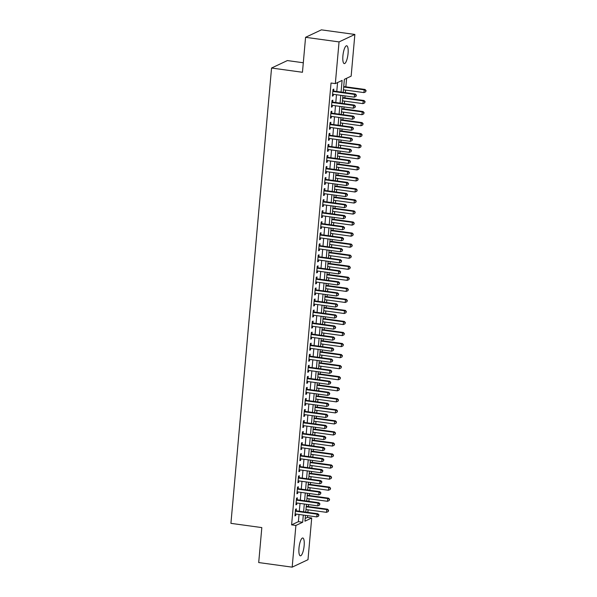 <?xml version="1.0" encoding="UTF-8"?>
<svg xmlns="http://www.w3.org/2000/svg" width="597" height="597" viewBox="0 0 597 597"><rect width="100%" height="100%" fill="white"/><g stroke="black" fill="none" stroke-linecap="round" stroke-linejoin="round"><path stroke-width="0.9" d="M298.978 548.121A9 2.433 -82.2 0 1 302.783 537.994A9 2.433 -82.2 0 1 304.142 545.688A9 2.433 -82.2 0 1 300.336 555.822A9 2.433 -82.2 0 1 298.978 548.121M342.902 55.909A9 2.433 -82.2 0 1 346.708 45.775A9 2.433 -82.2 0 1 348.066 53.469A9 2.433 -82.2 0 1 344.26 63.603A9 2.433 -82.2 0 1 342.902 55.909M305.179 518.457L307.418 517.398L307.574 515.651M307.865 512.405L308.097 509.823M308.388 506.577L308.559 504.599M308.85 501.353L309.082 498.779M309.373 495.532L309.552 493.555M309.836 490.309L310.067 487.727M310.358 484.48L310.537 482.51M310.821 479.264L311.052 476.682M311.343 473.436L311.522 471.466M311.813 468.22L312.037 465.638M312.328 462.391L312.507 460.421M312.798 457.168L313.029 454.593M313.313 451.347L313.492 449.369M313.783 446.123L314.015 443.549M314.298 440.302L314.477 438.325M314.768 435.079L315 432.497M315.291 429.25L315.462 427.28M315.753 424.034L315.985 421.452M316.276 418.206L316.447 416.236M316.738 412.99L316.97 410.408M317.261 407.161L317.432 405.191M317.723 401.938L317.955 399.363M318.246 396.117L318.417 394.139M318.708 390.893L318.94 388.319M319.231 385.065L319.41 383.095M319.693 379.849L319.925 377.267M320.216 374.02L320.395 372.05M320.686 368.804L320.91 366.222M321.201 362.976L321.38 361.006M321.671 357.76L321.895 355.178M322.186 351.932L322.365 349.954M322.656 346.708L322.887 344.133M323.171 340.887L323.35 338.909M323.641 335.663L323.873 333.081M324.164 329.835L324.335 327.865M324.626 324.619L324.858 322.037M325.149 318.791L325.32 316.82M325.611 313.574L325.843 310.992M326.134 307.746L326.305 305.776M326.596 302.522L326.828 299.948M327.119 296.702L327.29 294.724M327.581 291.478L327.813 288.903M328.104 285.657L328.283 283.679M328.566 280.433L328.798 277.851M329.089 274.605L329.268 272.635M329.551 269.389L329.783 266.807M330.074 263.561L330.253 261.59M330.544 258.344L330.768 255.762M331.059 252.516L331.238 250.546M331.529 247.292L331.76 244.718M332.044 241.472L332.223 239.494M332.514 236.248L332.745 233.673M333.029 230.42L333.208 228.45M333.499 225.203L333.73 222.621M334.022 219.375L334.193 217.405M334.484 214.159L334.716 211.577M335.007 208.331L335.178 206.361M335.469 203.114L335.701 200.532M335.992 197.286L336.163 195.309M336.454 192.062L336.686 189.488M336.977 186.242L337.148 184.264M337.439 181.018L337.671 178.436M337.962 175.19L338.141 173.22M338.424 169.973L338.656 167.391M338.947 164.145L339.126 162.175M339.417 158.929L339.641 156.347M339.932 153.101L340.111 151.131M340.402 147.877L340.626 145.302M340.917 142.056L341.096 140.079M341.387 136.832L341.618 134.258M341.902 131.004L342.081 129.034M342.372 125.788L342.603 123.206M342.894 119.96L343.066 117.99M343.357 114.743L343.588 112.161M343.879 108.915L344.051 106.945M344.342 103.699L344.573 101.117M344.865 97.871L345.036 95.893M345.327 92.647L345.559 90.072M345.85 86.826L346.611 78.282M307.418 517.398L311.709 517.987L307.992 559.688L292.172 567.15L295.896 525.45L302.672 522.256L303.313 515.062M303.306 62.76L287.373 60.566L271.553 68.028L230.92 523.353L261.822 527.591L258.702 562.553L292.172 567.15M271.553 68.028L302.455 72.274L305.574 37.312L321.395 29.85L354.864 34.447L351.148 76.147L344.365 79.341L343.208 92.356M305.574 37.312L339.051 41.909L354.864 34.447M341.066 92.065L342.111 80.408L335.327 83.61L331.036 83.02L291.605 524.86L295.896 525.45M335.327 83.61L339.051 41.909M305.455 515.36L304.933 521.188L311.709 517.987M342.917 95.602L342.223 103.408M341.932 106.654L341.238 114.452M340.947 117.699L340.245 125.497M339.962 128.743L339.26 136.541M338.969 139.788L338.275 147.586M337.984 150.84L337.29 158.638M336.999 161.884L336.305 169.682M336.014 172.929L335.32 180.727M335.029 183.973L334.335 191.771M334.044 195.018L333.35 202.816M333.059 206.069L332.365 213.868M332.074 217.114L331.372 224.912M331.089 228.158L330.387 235.957M330.104 239.203L329.402 247.001M329.111 250.247L328.417 258.053M328.126 261.299L327.432 269.098M327.141 272.344L326.447 280.142M326.156 283.388L325.462 291.187M325.171 294.433L324.477 302.231M324.186 305.485L323.492 313.283M323.201 316.529L322.507 324.328M322.216 327.574L321.514 335.372M321.231 338.618L320.529 346.417M320.238 349.663L319.544 357.469M319.253 360.715L318.559 368.513M318.268 371.759L317.574 379.558M317.283 382.804L316.589 390.602M316.298 393.848L315.604 401.647M315.313 404.893L314.619 412.699M314.328 415.945L313.634 423.743M313.343 426.989L312.641 434.788M312.358 438.034L311.656 445.832M311.373 449.078L310.671 456.877M310.38 460.13L309.686 467.929M309.395 471.175L308.701 478.973M308.41 482.219L307.716 490.018M307.425 493.264L306.731 501.062M306.44 504.308L305.746 512.114M303.604 511.816L304.298 504.017M304.589 500.771L305.291 492.973M305.574 489.727L306.276 481.928M306.567 478.682L307.261 470.876M307.552 467.63L308.246 459.832M308.537 456.586L309.231 448.787M309.522 445.541L310.216 437.743M310.507 434.497L311.201 426.698M311.492 423.445L312.186 415.646M312.477 412.4L313.171 404.602M313.462 401.356L314.164 393.557M314.447 390.311L315.149 382.513M315.432 379.267L316.134 371.461M316.425 368.215L317.119 360.416M317.41 357.17L318.104 349.372M318.395 346.126L319.089 338.327M319.38 335.081L320.074 327.283M320.365 324.037L321.059 316.231M321.35 312.985L322.044 305.186M322.335 301.94L323.029 294.142M323.32 290.896L324.022 283.097M324.305 279.851L325.007 272.053M325.298 268.799L325.992 261.001M326.283 257.755L326.977 249.956M327.268 246.71L327.962 238.912M328.253 235.666L328.947 227.867M329.238 224.621L329.932 216.815M330.223 213.569L330.917 205.771M331.208 202.525L331.902 194.726M332.193 191.48L332.895 183.682M333.178 180.436L333.88 172.637M334.163 169.391L334.865 161.586M335.156 158.339L335.85 150.541M336.141 147.295L336.835 139.497M337.126 136.25L337.82 128.452M338.111 125.206L338.805 117.408M339.096 114.154L339.79 106.356M340.081 103.109L340.775 95.311M291.605 524.86L298.381 521.666L299.022 514.472M299.313 511.226L300.007 503.428M300.298 500.182L300.992 492.383M301.284 489.137L301.985 481.339M302.269 478.093L302.97 470.287M303.261 467.041L303.955 459.242M304.246 455.996L304.94 448.198M305.231 444.952L305.925 437.153M306.216 433.907L306.91 426.109M307.201 422.855L307.895 415.057M308.186 411.811L308.88 404.012M309.171 400.766L309.865 392.968M310.156 389.722L310.858 381.923M311.141 378.677L311.843 370.879M312.127 367.625L312.828 359.827M313.119 356.581L313.813 348.782M314.104 345.536L314.798 337.738M315.089 334.492L315.783 326.693M316.074 323.447L316.768 315.641M317.059 312.395L317.753 304.597M318.044 301.351L318.738 293.552M319.029 290.306L319.723 282.508M320.014 279.262L320.716 271.463M320.999 268.21L321.701 260.411M321.992 257.165L322.686 249.367M322.977 246.121L323.671 238.322M323.962 235.076L324.656 227.278M324.947 224.032L325.641 216.233M325.932 212.98L326.626 205.181M326.917 201.935L327.611 194.137M327.902 190.891L328.596 183.092M328.887 179.846L329.589 172.048M329.872 168.802L330.574 160.996M330.857 157.75L331.559 149.951M331.85 146.705L332.544 138.907M332.835 135.661L333.529 127.862M333.82 124.616L334.514 116.818M334.805 113.564L335.499 105.766M335.79 102.52L336.484 94.722M336.775 91.475L337.574 82.55M298.381 521.666L302.672 522.256M296.187 510.801L296.358 508.868L295.552 509.248L294.955 515.875L295.761 515.495L295.896 514.047M297.172 499.749L297.343 497.816L296.537 498.197L295.94 504.831L296.754 504.45L296.881 503.002M298.157 488.704L298.328 486.771L297.522 487.152L296.933 493.779L297.739 493.398L297.866 491.95M299.142 477.66L299.313 475.727L298.507 476.107L297.918 482.734L298.724 482.354L298.851 480.906M300.127 466.615L300.298 464.682L299.493 465.063L298.903 471.69L299.709 471.309L299.836 469.861M301.112 455.571L301.284 453.638L300.478 454.018L299.888 460.645L300.694 460.265L300.821 458.817M302.097 444.519L302.269 442.586L301.463 442.967L300.873 449.593L301.679 449.213L301.806 447.765M303.082 433.474L303.254 431.541L302.448 431.922L301.858 438.549L302.664 438.168L302.791 436.72M304.067 422.43L304.246 420.497L303.433 420.878L302.843 427.504L303.649 427.124L303.783 425.676M305.06 411.385L305.231 409.452L304.425 409.833L303.828 416.46L304.634 416.079L304.768 414.631M306.045 400.333L306.216 398.4L305.41 398.781L304.813 405.415L305.619 405.035L305.754 403.587M307.03 389.289L307.201 387.356L306.395 387.737L305.798 394.363L306.612 393.983L306.739 392.535M308.015 378.244L308.186 376.311L307.38 376.692L306.791 383.319L307.597 382.938L307.724 381.49M309 367.2L309.171 365.267L308.365 365.648L307.776 372.274L308.582 371.894L308.709 370.446M309.985 356.155L310.156 354.222L309.35 354.603L308.761 361.23L309.567 360.849L309.694 359.401M310.97 345.103L311.141 343.171L310.336 343.551L309.746 350.178L310.552 349.797L310.679 348.357M311.955 334.059L312.127 332.126L311.321 332.507L310.731 339.133L311.537 338.753L311.664 337.305M312.94 323.014L313.112 321.082L312.306 321.462L311.716 328.089L312.522 327.708L312.656 326.26M313.925 311.97L314.104 310.037L313.291 310.418L312.701 317.044L313.507 316.664L313.641 315.216M314.917 300.925L315.089 298.985L314.283 299.373L313.686 306L314.492 305.619L314.626 304.171M315.903 289.873L316.074 287.941L315.268 288.321L314.671 294.948L315.485 294.567L315.612 293.12M316.888 278.829L317.059 276.896L316.253 277.277L315.664 283.903L316.47 283.523L316.597 282.075M317.873 267.784L318.044 265.852L317.238 266.232L316.649 272.859L317.455 272.478L317.582 271.031M318.858 256.74L319.029 254.807L318.223 255.188L317.634 261.814L318.44 261.434L318.567 259.986M319.843 245.688L320.014 243.755L319.208 244.136L318.619 250.77L319.425 250.389L319.552 248.942M320.828 234.643L320.999 232.711L320.193 233.091L319.604 239.718L320.41 239.337L320.537 237.89M321.813 223.599L321.984 221.666L321.179 222.047L320.589 228.673L321.395 228.293L321.522 226.845M322.798 212.554L322.977 210.622L322.164 211.002L321.574 217.629L322.38 217.248L322.514 215.801M323.79 201.51L323.962 199.577L323.156 199.958L322.559 206.584L323.365 206.204L323.499 204.756M324.775 190.458L324.947 188.525L324.141 188.906L323.544 195.532L324.35 195.152L324.484 193.704M325.761 179.413L325.932 177.481L325.126 177.861L324.529 184.488L325.343 184.107L325.469 182.66M326.746 168.369L326.917 166.436L326.111 166.817L325.522 173.443L326.328 173.063L326.455 171.615M327.731 157.324L327.902 155.392L327.096 155.772L326.507 162.399L327.313 162.018L327.44 160.571M328.716 146.28L328.887 144.34L328.081 144.72L327.492 151.354L328.298 150.974L328.425 149.526M329.701 135.228L329.872 133.295L329.066 133.676L328.477 140.302L329.283 139.922L329.41 138.474M330.686 124.183L330.857 122.251L330.051 122.631L329.462 129.258L330.268 128.877L330.395 127.43M331.671 113.139L331.85 111.206L331.036 111.587L330.447 118.213L331.253 117.833L331.387 116.385M332.656 102.094L332.835 100.162L332.022 100.542L331.432 107.169L332.238 106.788L332.372 105.341M333.648 91.042L333.82 89.11L333.014 89.49L332.417 96.124L333.223 95.744L333.357 94.296M332.462 95.632L333.223 95.744M331.477 106.684L332.238 106.788M330.492 117.728L331.253 117.833M329.507 128.773L330.268 128.877M328.522 139.817L329.283 139.922M327.537 150.869L328.298 150.974M326.544 161.914L327.313 162.018M325.559 172.958L326.328 173.063M324.574 184.003L325.343 184.107M323.589 195.047L324.35 195.152M322.604 206.099L323.365 206.204M321.619 217.144L322.38 217.248M320.634 228.188L321.395 228.293M319.649 239.233L320.41 239.337M318.664 250.277L319.425 250.389M317.679 261.329L318.44 261.434M316.686 272.374L317.455 272.478M315.701 283.418L316.47 283.523M314.716 294.463L315.485 294.567M313.731 305.515L314.492 305.619M312.746 316.559L313.507 316.664M311.761 327.604L312.522 327.708M310.776 338.648L311.537 338.753M309.791 349.693L310.552 349.797M308.806 360.745L309.567 360.849M307.813 371.789L308.582 371.894M306.828 382.834L307.597 382.938M305.843 393.878L306.612 393.983M304.858 404.93L305.619 405.035M303.873 415.975L304.634 416.079M302.888 427.019L303.649 427.124M301.903 438.064L302.664 438.168M300.918 449.108L301.679 449.213M299.933 460.16L300.694 460.265M298.948 471.205L299.709 471.309M297.955 482.249L298.724 482.354M296.97 493.294L297.739 493.398M295.985 504.338L296.754 504.45M295 515.39L295.761 515.495M355.976 96.415L356.394 95.154L355.976 96.415L354.267 97.162L332.589 94.192M354.267 97.162L354.514 94.401L355.319 94.02L356.394 95.154M332.835 91.423L354.514 94.401L356.073 95.311M332.887 90.908A1.127 1.067 -115.3 0 0 333.133 90.975L355.319 94.02M343.439 89.781L363.946 92.595L364.192 89.834L364.998 89.453L343.723 86.535M365.76 90.737L365.662 91.841L366.08 90.587L364.192 89.834L343.685 87.02M363.946 92.595L365.662 91.841M366.08 90.587L364.998 89.453M354.991 107.46L355.409 106.199L354.991 107.46L353.282 108.206L331.604 105.236M353.282 108.206L353.528 105.445L354.334 105.065L355.409 106.199M331.85 102.475L353.528 105.445L355.088 106.356M331.902 101.96A1.127 1.067 -115.3 0 0 332.141 102.02L354.334 105.065M354.006 118.505L354.424 117.251L354.006 118.505L352.29 119.258L330.619 116.281M352.29 119.258L352.543 116.497L353.349 116.116L354.424 117.251M330.865 113.52L352.543 116.497L354.103 117.4M330.91 113.005A1.127 1.067 -115.3 0 0 331.156 113.064L353.349 116.116M342.447 100.826L362.961 103.639L363.207 100.878L364.013 100.497L342.738 97.58M364.774 101.788L364.67 102.893L365.095 101.632L363.207 100.878L342.693 98.065M362.961 103.639L364.67 102.893M365.095 101.632L364.013 100.497M341.462 111.87L361.976 114.691L362.222 111.923L363.028 111.542L341.753 108.624M363.789 112.833L363.685 113.937L364.11 112.676L362.222 111.923L341.708 109.109M361.976 114.691L363.685 113.937M364.11 112.676L363.028 111.542M353.021 129.549L353.439 128.295L353.021 129.549L351.305 130.303L329.634 127.325M351.305 130.303L351.551 127.542L352.364 127.161L353.439 128.295M329.88 124.564L351.551 127.542L353.118 128.445M329.925 124.049A1.127 1.067 -115.3 0 0 330.171 124.116L352.364 127.161M352.036 140.594L352.454 139.34L352.036 140.594L350.32 141.347L328.648 138.37M350.32 141.347L350.566 138.586L351.372 138.205L352.454 139.34M328.895 135.609L350.566 138.586L352.133 139.489M328.94 135.094A1.127 1.067 -115.3 0 0 329.186 135.161L351.372 138.205M340.477 122.915L360.991 125.736L361.237 122.975L362.043 122.594L340.768 119.669M362.797 123.877L362.7 124.982L363.125 123.728L361.237 122.975L340.723 120.154M360.991 125.736L362.7 124.982M363.125 123.728L362.043 122.594M339.492 133.967L360.006 136.78L360.252 134.019L361.058 133.638L339.783 130.713M361.812 134.922L361.715 136.026L362.14 134.773L360.252 134.019L339.738 131.198M360.006 136.78L361.715 136.026M362.14 134.773L361.058 133.638M351.043 151.645L351.469 150.384L351.043 151.645L349.335 152.392L327.663 149.422M349.335 152.392L349.581 149.631L350.387 149.25L351.469 150.384M327.91 146.661L349.581 149.631L351.148 150.541M327.954 146.138A1.127 1.067 -115.3 0 0 328.201 146.205L350.387 149.25M338.506 145.011L359.021 147.825L359.267 145.064L360.073 144.683L338.798 141.765M360.827 145.966L360.73 147.071L361.148 145.817L359.267 145.064L338.753 142.25M359.021 147.825L360.73 147.071M361.148 145.817L360.073 144.683M350.058 162.69L350.484 161.429L350.058 162.69L348.349 163.444L326.678 160.466M348.349 163.444L348.596 160.675L349.402 160.294L350.484 161.429M326.925 157.705L348.596 160.675L350.163 161.586M326.969 157.19A1.127 1.067 -115.3 0 0 327.216 157.25L349.402 160.294M337.521 156.056L358.036 158.869L358.282 156.108L359.088 155.727L337.812 152.81M359.842 157.018L359.745 158.123L360.163 156.862L358.282 156.108L337.768 153.295M358.036 158.869L359.745 158.123M360.163 156.862L359.088 155.727M349.073 173.734L349.499 172.481L349.073 173.734L347.364 174.488L325.693 171.511M347.364 174.488L347.611 171.727L348.417 171.346L349.499 172.481M325.94 168.75L347.611 171.727L349.17 172.63M325.984 168.235A1.127 1.067 -115.3 0 0 326.231 168.294L348.417 171.346M336.536 167.1L357.051 169.921L357.297 167.16L358.103 166.779L336.827 163.854M358.857 168.063L358.76 169.167L359.178 167.906L357.297 167.16L336.783 164.339M357.051 169.921L358.76 169.167M359.178 167.906L358.103 166.779M348.088 184.779L348.514 183.525L348.088 184.779L346.379 185.533L324.708 182.555M346.379 185.533L346.626 182.772L347.432 182.391L348.514 183.525M324.955 179.794L346.626 182.772L348.185 183.675M324.999 179.279A1.127 1.067 -115.3 0 0 325.246 179.346L347.432 182.391M335.551 178.145L356.058 180.966L356.305 178.204L357.118 177.824L335.842 174.899M357.872 179.107L357.775 180.212L358.193 178.958L356.305 178.204L335.798 175.384M356.058 180.966L357.775 180.212M358.193 178.958L357.118 177.824M347.103 195.831L347.521 194.57L347.103 195.831L345.394 196.577L323.716 193.6M345.394 196.577L345.641 193.816L346.447 193.435L347.521 194.57M323.97 190.839L345.641 193.816L347.2 194.726M324.014 190.324A1.127 1.067 -115.3 0 0 324.261 190.391L346.447 193.435M334.566 189.197L355.073 192.01L355.319 189.249L356.125 188.868L334.85 185.951M356.887 190.152L356.79 191.256L357.207 190.003L355.319 189.249L334.813 186.436M355.073 192.01L356.79 191.256M357.207 190.003L356.125 188.868M346.118 206.875L346.536 205.614L346.118 206.875L344.409 207.622L322.731 204.652M344.409 207.622L344.656 204.861L345.462 204.48L346.536 205.614M322.977 201.89L344.656 204.861L346.215 205.771M323.029 201.376A1.127 1.067 -115.3 0 0 323.275 201.435L345.462 204.48M333.581 200.241L354.088 203.055L354.334 200.293L355.14 199.913L333.865 196.995M355.902 201.204L355.797 202.308L356.222 201.047L354.334 200.293L333.827 197.48M354.088 203.055L355.797 202.308M356.222 201.047L355.14 199.913M345.133 217.92L345.551 216.666L345.133 217.92L343.424 218.674L321.746 215.696M343.424 218.674L343.671 215.913L344.476 215.532L345.551 216.666M321.992 212.935L343.671 215.913L345.23 216.815M322.037 212.42A1.127 1.067 -115.3 0 0 322.283 212.48L344.476 215.532M332.589 211.286L353.103 214.099L353.349 211.338L354.155 210.957L332.88 208.04M354.916 212.248L354.812 213.353L355.237 212.092L353.349 211.338L332.835 208.525M353.103 214.099L354.812 213.353M355.237 212.092L354.155 210.957M344.148 228.964L344.566 227.711L344.148 228.964L342.432 229.718L320.761 226.741M342.432 229.718L342.678 226.957L343.491 226.576L344.566 227.711M321.007 223.979L342.678 226.957L344.245 227.86M321.052 223.465A1.127 1.067 -115.3 0 0 321.298 223.532L343.491 226.576M331.604 222.33L352.118 225.151L352.364 222.39L353.17 222.009L331.895 219.084M353.924 223.293L353.827 224.397L354.252 223.144L352.364 222.39L331.85 219.569M352.118 225.151L353.827 224.397M354.252 223.144L353.17 222.009M343.163 240.009L343.581 238.755L343.163 240.009L341.447 240.763L319.776 237.785M341.447 240.763L341.693 238.002L342.499 237.621L343.581 238.755M320.022 235.024L341.693 238.002L343.26 238.904M320.067 234.509A1.127 1.067 -115.3 0 0 320.313 234.576L342.499 237.621M330.619 233.375L351.133 236.196L351.379 233.434L352.185 233.054L330.91 230.129M352.939 234.337L352.842 235.442L353.267 234.188L351.379 233.434L330.865 230.614M351.133 236.196L352.842 235.442M353.267 234.188L352.185 233.054M342.171 251.061L342.596 249.8L342.171 251.061L340.462 251.807L318.791 248.837M340.462 251.807L340.708 249.046L341.514 248.665L342.596 249.8M319.037 246.068L340.708 249.046L342.275 249.956M319.082 245.554A1.127 1.067 -115.3 0 0 319.328 245.621L341.514 248.665M329.634 244.427L350.148 247.24L350.394 244.479L351.2 244.098L329.925 241.181M351.954 245.382L351.857 246.486L352.275 245.233L350.394 244.479L329.88 241.666M350.148 247.24L351.857 246.486M352.275 245.233L351.2 244.098M341.185 262.105L341.611 260.844L341.185 262.105L339.477 262.852L317.805 259.882M339.477 262.852L339.723 260.091L340.529 259.71L341.611 260.844M318.052 257.12L339.723 260.091L341.29 261.001M318.097 256.606A1.127 1.067 -115.3 0 0 318.343 256.665L340.529 259.71M328.648 255.471L349.163 258.285L349.409 255.523L350.215 255.143L328.94 252.225M350.969 256.434L350.872 257.538L351.29 256.277L349.409 255.523L328.895 252.71M349.163 258.285L350.872 257.538M351.29 256.277L350.215 255.143M340.2 273.15L340.626 271.896L340.2 273.15L338.492 273.904L316.82 270.926M338.492 273.904L338.738 271.142L339.544 270.762L340.626 271.896M317.067 268.165L338.738 271.142L340.297 272.045M317.111 267.65A1.127 1.067 -115.3 0 0 317.358 267.71L339.544 270.762M327.663 266.516L348.178 269.337L348.424 266.568L349.23 266.187L327.954 263.27M349.984 267.478L349.887 268.583L350.305 267.322L348.424 266.568L327.91 263.755M348.178 269.337L349.887 268.583M350.305 267.322L349.23 266.187M339.215 284.194L339.641 282.941L339.215 284.194L337.506 284.948L315.835 281.971M337.506 284.948L337.753 282.187L338.559 281.806L339.641 282.941M316.082 279.209L337.753 282.187L339.312 283.09M316.126 278.695A1.127 1.067 -115.3 0 0 316.373 278.762L338.559 281.806M326.678 277.56L347.185 280.381L347.432 277.62L348.245 277.239L326.969 274.314M348.999 278.523L348.902 279.627L349.32 278.374L347.432 277.62L326.925 274.799M347.185 280.381L348.902 279.627M349.32 278.374L348.245 277.239M338.23 295.239L338.656 293.985L338.23 295.239L336.521 295.993L314.85 293.015M336.521 295.993L336.768 293.231L337.574 292.851L338.656 293.985M315.097 290.254L336.768 293.231L338.327 294.134M315.141 289.739A1.127 1.067 -115.3 0 0 315.388 289.806L337.574 292.851M325.693 288.612L346.2 291.426L346.447 288.664L347.26 288.284L325.984 285.359M348.014 289.567L347.917 290.672L348.335 289.418L346.447 288.664L325.94 285.851M346.2 291.426L347.917 290.672M348.335 289.418L347.26 288.284M337.245 306.291L337.663 305.03L337.245 306.291L335.536 307.037L313.858 304.067M335.536 307.037L335.783 304.276L336.589 303.895L337.663 305.03M314.104 301.306L335.783 304.276L337.342 305.186M314.156 300.784A1.127 1.067 -115.3 0 0 314.403 300.851L336.589 303.895M324.708 299.657L345.215 302.47L345.462 299.709L346.267 299.328L324.992 296.41M347.029 300.612L346.924 301.724L347.35 300.463L345.462 299.709L324.955 296.896M345.215 302.47L346.924 301.724M347.35 300.463L346.267 299.328M336.26 317.335L336.678 316.074L336.26 317.335L334.551 318.089L312.873 315.112M334.551 318.089L334.798 315.32L335.604 314.94L336.678 316.074M313.119 312.35L334.798 315.32L336.357 316.231M313.171 311.835A1.127 1.067 -115.3 0 0 313.41 311.895L335.604 314.94M323.716 310.701L344.23 313.515L344.476 310.753L345.282 310.373L324.007 307.455M346.044 311.664L345.939 312.768L346.364 311.507L344.476 310.753L323.962 307.94M344.23 313.515L345.939 312.768M346.364 311.507L345.282 310.373M335.275 328.38L335.693 327.126L335.275 328.38L333.559 329.134L311.888 326.156M333.559 329.134L333.805 326.372L334.618 325.992L335.693 327.126M312.134 323.395L333.805 326.372L335.372 327.275M312.179 322.88A1.127 1.067 -115.3 0 0 312.425 322.94L334.618 325.992M322.731 321.746L343.245 324.567L343.491 321.805L344.297 321.425L323.022 318.5M345.051 322.708L344.954 323.813L345.379 322.559L343.491 321.805L322.977 318.985M343.245 324.567L344.954 323.813M345.379 322.559L344.297 321.425M334.29 339.424L334.708 338.171L334.29 339.424L332.574 340.178L310.903 337.201M332.574 340.178L332.82 337.417L333.633 337.036L334.708 338.171M311.149 334.439L332.82 337.417L334.387 338.32M311.194 333.924A1.127 1.067 -115.3 0 0 311.44 333.992L333.633 337.036M321.746 332.79L342.26 335.611L342.506 332.85L343.312 332.469L322.037 329.544M344.066 333.753L343.969 334.857L344.394 333.604L342.506 332.85L321.992 330.029M342.26 335.611L343.969 334.857M344.394 333.604L343.312 332.469M333.305 350.476L333.723 349.215L333.305 350.476L331.589 351.223L309.918 348.245M331.589 351.223L331.835 348.461L332.641 348.081L333.723 349.215M310.164 345.484L331.835 348.461L333.402 349.372M310.209 344.969A1.127 1.067 -115.3 0 0 310.455 345.036L332.641 348.081M320.761 343.842L341.275 346.656L341.521 343.894L342.327 343.514L321.052 340.596M343.081 344.797L342.984 345.902L343.409 344.648L341.521 343.894L321.007 341.081M341.275 346.656L342.984 345.902M343.409 344.648L342.327 343.514M332.313 361.521L332.738 360.26L332.313 361.521L330.604 362.267L308.933 359.297M330.604 362.267L330.85 359.506L331.656 359.125L332.738 360.26M309.179 356.536L330.85 359.506L332.417 360.416M309.224 356.021A1.127 1.067 -115.3 0 0 309.47 356.081L331.656 359.125M319.776 354.887L340.29 357.7L340.536 354.939L341.342 354.558L320.067 351.64M342.096 355.849L341.999 356.954L342.417 355.693L340.536 354.939L320.022 352.126M340.29 357.7L341.999 356.954M342.417 355.693L341.342 354.558M331.328 372.565L331.753 371.312L331.328 372.565L329.619 373.319L307.948 370.341M329.619 373.319L329.865 370.558L330.671 370.177L331.753 371.312M308.194 367.58L329.865 370.558L331.432 371.461M308.239 367.065A1.127 1.067 -115.3 0 0 308.485 367.125L330.671 370.177M318.791 365.931L339.305 368.745L339.551 365.983L340.357 365.603L319.082 362.685M341.111 366.894L341.014 367.998L341.432 366.737L339.551 365.983L319.037 363.17M339.305 368.745L341.014 367.998M341.432 366.737L340.357 365.603M330.342 383.61L330.768 382.356L330.342 383.61L328.634 384.364L306.962 381.386M328.634 384.364L328.88 381.602L329.686 381.222L330.768 382.356M307.209 378.625L328.88 381.602L330.44 382.505M307.254 378.11A1.127 1.067 -115.3 0 0 307.5 378.177L329.686 381.222M317.805 376.976L338.32 379.796L338.566 377.035L339.372 376.655L318.097 373.729M340.126 377.938L340.029 379.043L340.447 377.789L338.566 377.035L318.052 374.215M338.32 379.796L340.029 379.043M340.447 377.789L339.372 376.655M329.357 394.654L329.783 393.401L329.357 394.654L327.649 395.408L305.977 392.43M327.649 395.408L327.895 392.647L328.701 392.266L329.783 393.401M306.224 389.669L327.895 392.647L329.454 393.55M306.268 389.154A1.127 1.067 -115.3 0 0 306.515 389.222L328.701 392.266M316.82 388.028L337.327 390.841L337.574 388.08L338.387 387.699L317.111 384.774M339.141 388.983L339.044 390.087L339.462 388.834L337.574 388.08L317.067 385.259M337.327 390.841L339.044 390.087M339.462 388.834L338.387 387.699M328.372 405.706L328.79 404.445L328.372 405.706L326.663 406.453L304.985 403.482M326.663 406.453L326.91 403.691L327.716 403.311L328.79 404.445M305.239 400.714L326.91 403.691L328.469 404.602M305.283 400.199A1.127 1.067 -115.3 0 0 305.53 400.266L327.716 403.311M315.835 399.072L336.342 401.885L336.589 399.124L337.395 398.744L316.119 395.826M338.156 400.027L338.059 401.132L338.477 399.878L336.589 399.124L316.082 396.311M336.342 401.885L338.059 401.132M338.477 399.878L337.395 398.744M327.387 416.751L327.805 415.49L327.387 416.751L325.678 417.497L304 414.527M325.678 417.497L325.925 414.736L326.731 414.355L327.805 415.49M304.246 411.766L325.925 414.736L327.484 415.646M304.298 411.251A1.127 1.067 -115.3 0 0 304.545 411.311L326.731 414.355M314.85 410.117L335.357 412.93L335.604 410.169L336.409 409.788L315.134 406.87M337.171 411.079L337.066 412.184L337.492 410.923L335.604 410.169L315.097 407.355M335.357 412.93L337.066 412.184M337.492 410.923L336.409 409.788M326.402 427.795L326.82 426.542L326.402 427.795L324.693 428.549L303.015 425.571M324.693 428.549L324.94 425.788L325.746 425.407L326.82 426.542M303.261 422.81L324.94 425.788L326.499 426.691M303.306 422.295A1.127 1.067 -115.3 0 0 303.552 422.355L325.746 425.407M313.858 421.161L334.372 423.982L334.618 421.213L335.424 420.833L314.149 417.915M336.186 422.124L336.081 423.228L336.507 421.967L334.618 421.213L314.104 418.4M334.372 423.982L336.081 423.228M336.507 421.967L335.424 420.833M325.417 438.84L325.835 437.586L325.417 438.84L323.701 439.593L302.03 436.616M323.701 439.593L323.947 436.832L324.761 436.452L325.835 437.586M302.276 433.855L323.947 436.832L325.514 437.735M302.321 433.34A1.127 1.067 -115.3 0 0 302.567 433.407L324.761 436.452M312.873 432.206L333.387 435.026L333.633 432.265L334.439 431.885L313.164 428.959M335.193 433.168L335.096 434.273L335.521 433.019L333.633 432.265L313.119 429.444M333.387 435.026L335.096 434.273M335.521 433.019L334.439 431.885M324.432 449.884L324.85 448.631L324.432 449.884L322.716 450.638L301.045 447.66M322.716 450.638L322.962 447.877L323.768 447.496L324.85 448.631M301.291 444.899L322.962 447.877L324.529 448.78M301.336 444.384A1.127 1.067 -115.3 0 0 301.582 444.452L323.768 447.496M311.888 443.258L332.402 446.071L332.648 443.31L333.454 442.929L312.179 440.004M334.208 444.213L334.111 445.317L334.536 444.064L332.648 443.31L312.134 440.496M332.402 446.071L334.111 445.317M334.536 444.064L333.454 442.929M323.44 460.936L323.865 459.675L323.44 460.936L321.731 461.682L300.06 458.712M321.731 461.682L321.977 458.921L322.783 458.541L323.865 459.675M300.306 455.951L321.977 458.921L323.544 459.832M300.351 455.429A1.127 1.067 -115.3 0 0 300.597 455.496L322.783 458.541M310.903 454.302L331.417 457.115L331.663 454.354L332.469 453.974L311.194 451.056M333.223 455.257L333.126 456.369L333.544 455.108L331.663 454.354L311.149 451.541M331.417 457.115L333.126 456.369M333.544 455.108L332.469 453.974M322.455 471.981L322.88 470.72L322.455 471.981L320.746 472.734L299.075 469.757M320.746 472.734L320.992 469.973L321.798 469.593L322.88 470.72M299.321 466.996L320.992 469.973L322.559 470.876M299.366 466.481A1.127 1.067 -115.3 0 0 299.612 466.541L321.798 469.593M309.918 465.347L330.432 468.16L330.678 465.399L331.484 465.018L310.209 462.1M332.238 466.309L332.141 467.414L332.559 466.153L330.678 465.399L310.164 462.585M330.432 468.16L332.141 467.414M332.559 466.153L331.484 465.018M321.47 483.025L321.895 481.772L321.47 483.025L319.761 483.779L298.09 480.801M319.761 483.779L320.007 481.018L320.813 480.637L321.895 481.772M298.336 478.04L320.007 481.018L321.567 481.921M298.381 477.525A1.127 1.067 -115.3 0 0 298.627 477.593L320.813 480.637M308.933 476.391L329.447 479.212L329.693 476.451L330.499 476.07L309.224 473.145M331.253 477.354L331.156 478.458L331.574 477.204L329.693 476.451L309.179 473.63M329.447 479.212L331.156 478.458M331.574 477.204L330.499 476.07M320.485 494.07L320.91 492.816L320.485 494.07L318.776 494.823L297.105 491.846M318.776 494.823L319.022 492.062L319.828 491.682L320.91 492.816M297.351 489.085L319.022 492.062L320.582 492.965M297.396 488.57A1.127 1.067 -115.3 0 0 297.642 488.637L319.828 491.682M307.948 487.436L328.454 490.256L328.701 487.495L329.514 487.115L308.239 484.189M330.268 488.398L330.171 489.503L330.589 488.249L328.701 487.495L308.194 484.674M328.454 490.256L330.171 489.503M330.589 488.249L329.514 487.115M319.499 505.122L319.917 503.861L319.499 505.122L317.791 505.868L296.119 502.89M317.791 505.868L318.037 503.107L318.843 502.726L319.917 503.861M296.366 500.129L318.037 503.107L319.596 504.017M296.41 499.614A1.127 1.067 -115.3 0 0 296.657 499.682L318.843 502.726M306.962 498.488L327.469 501.301L327.716 498.54L328.522 498.159L307.246 495.241M329.283 499.443L329.186 500.547L329.604 499.293L327.716 498.54L307.209 495.726M327.469 501.301L329.186 500.547M329.604 499.293L328.522 498.159M318.514 516.166L318.932 514.905L318.514 516.166L316.806 516.912L295.127 513.942M316.806 516.912L317.052 514.151L317.858 513.771L318.932 514.905M295.373 511.181L317.052 514.151L318.611 515.062M295.425 510.666A1.127 1.067 -115.3 0 0 295.672 510.726L317.858 513.771M305.977 509.532L326.484 512.345L326.731 509.584L327.537 509.204L306.261 506.286M328.298 510.495L328.193 511.599L328.619 510.338L326.731 509.584L306.224 506.771M326.484 512.345L328.193 511.599M328.619 510.338L327.537 509.204"/></g></svg>
